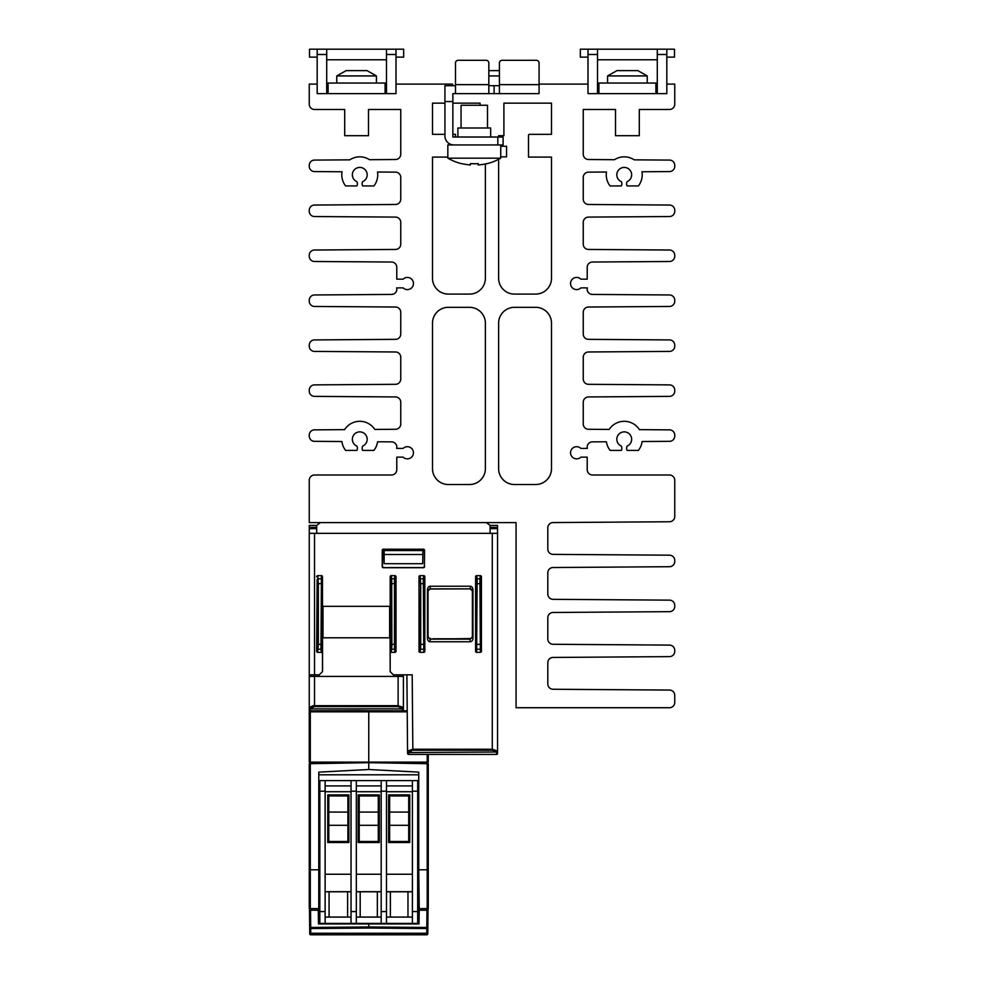 <?xml version="1.0" encoding="UTF-8"?>
<svg xmlns="http://www.w3.org/2000/svg" width="984" height="984" viewBox="0 0 984 984"><rect width="100%" height="100%" fill="white"/><g stroke="black" fill="none" stroke-linecap="round" stroke-linejoin="round"><path stroke-width="1.48" d="M336.762 75.928L346.147 70.627L367.044 70.627L376.429 75.928L336.762 75.928L336.762 83.05M499.405 75.928L488.827 75.928M488.827 70.627L499.405 70.627M490.672 137.01L490.672 128.006L457.88 128.006L457.88 137.01M500.733 158.166L447.831 158.166A52.89 52.89 0 0 0 461.668 163.725L461.767 163.602A52.755 52.755 0 0 0 470.377 164.955L470.377 163.602A51.389 51.389 0 0 0 472.787 163.725L475.776 163.725A51.389 51.389 0 0 0 478.175 163.602L478.175 164.955A52.755 52.755 0 0 0 486.797 163.602L486.896 163.725A52.89 52.89 0 0 0 500.733 158.166L500.733 144.943M461.053 128.006L461.053 105.263L487.498 105.263L487.498 128.006M607.571 75.928L616.956 70.627L637.853 70.627L647.238 75.928L607.571 75.928L607.571 83.05M309.247 548.149L309.247 546.563M309.247 548.937L309.247 709.735A1.058 1.058 0 0 0 310.304 710.792L358.447 710.608L368.766 710.792L368.766 711.838L407.216 711.838M432.911 638.788L467.511 638.788L432.911 638.788M428.028 908.613L427.856 927.457L428.003 910.2L419.246 910.2L419.012 923.951L368.754 923.951L368.754 926.953L310.71 927.469L310.55 910.2L309.505 910.2L309.665 927.814L310.71 927.469L310.723 928.552L368.754 928.035L368.754 926.953L426.81 927.469L426.748 934.8L427.806 933.755A1.058 1.058 0 0 1 426.748 934.8A1.058 1.058 0 0 0 427.806 933.755L427.819 932.512L427.806 933.755M318.779 910.2L310.55 910.2M309.714 933.755A1.058 1.058 0 0 0 310.772 934.8L309.702 932.512L309.714 933.755A1.058 1.058 0 0 0 310.772 934.8L426.748 934.8M427.856 927.814L427.819 932.512L427.856 927.814A1.058 0.75 -179.5 0 1 426.798 928.552L368.754 928.035M309.665 927.814L309.702 932.512A1.058 0.75 -0.5 0 0 310.76 933.25L310.723 928.552A1.058 0.75 -0.5 0 1 309.665 927.814M381.189 917.076L356.331 917.076M351.042 917.076L325.126 917.076M412.394 917.076L386.478 917.076M419.246 910.2L418.741 869.807L427.216 869.807L427.216 908.613L418.741 908.613L418.741 923.423L356.331 923.423L356.331 791.197L351.042 791.197L351.042 780.62L325.126 780.62L325.126 791.197L319.837 791.197L319.837 780.62L325.126 780.62M356.331 923.423L319.837 923.423L319.837 911.565L325.126 911.565L325.126 791.197M351.042 923.423L351.042 911.565L356.331 911.565M325.126 923.423L325.126 911.565M381.189 923.423L381.189 911.565L386.478 911.565L386.478 791.197L381.189 791.197L381.189 780.62L356.331 780.62L356.331 791.197M386.478 923.423L386.478 911.565M319.837 923.423L318.779 923.423L318.779 908.613L310.304 908.613L310.304 763.695L368.754 762.674L368.754 769.513L418.741 772.132L418.741 869.807M318.262 910.2L318.508 923.951L368.754 923.951M412.394 791.197L412.394 780.62L417.683 780.62L417.683 791.197L412.394 791.197L412.394 911.565L417.683 911.565L417.683 923.423M412.394 911.565L412.394 923.423M347.893 841.468L347.893 795.933L328.804 795.933L327.77 794.9L327.77 842.501L328.804 841.468L347.893 841.468L348.926 842.501L348.926 794.9L327.77 794.9M378.299 841.468L378.299 795.933L359.209 795.933L358.176 794.9L358.176 842.501L359.209 841.468L378.299 841.468L379.332 842.501L379.332 794.9L358.176 794.9M408.717 795.933L389.627 795.933L389.627 841.468L408.717 841.468L408.717 795.933L409.75 794.9L388.594 794.9L389.627 795.933M368.754 769.513L318.779 772.132L318.779 874.235L319.837 874.235M417.683 874.235L418.741 874.235L418.741 772.132M356.331 785.909L381.189 785.909M351.042 791.726L325.126 791.726M325.126 785.909L351.042 785.909M351.042 780.62L356.331 780.62M378.299 795.933L379.332 794.9M318.779 774.802L418.741 774.802M426.675 762.108L426.675 763.695L368.754 762.674L368.766 711.838L310.304 711.838L309.247 710.792L309.247 762.108L310.304 762.108L310.304 711.838M381.189 791.726L356.331 791.726M347.893 795.933L348.926 794.9M310.833 762.108L310.833 763.695M309.247 710.792L310.304 710.792L309.247 708.148L309.247 710.792M427.216 754.433L427.216 762.108L310.304 762.108M319.837 780.62L318.779 780.62M381.189 780.62L386.478 780.62L386.478 791.197M412.394 780.62L386.478 780.62M418.741 780.62L417.683 780.62M386.478 785.909L412.394 785.909M412.394 791.726L386.478 791.726M427.216 762.108L428.261 762.108L428.261 754.433M325.126 891.799L351.042 891.799M356.331 891.799L381.189 891.799M386.478 891.799L412.394 891.799M325.126 891.689L351.042 891.689M325.126 874.235L351.042 874.235M356.331 874.235L381.189 874.235M381.189 891.689L356.331 891.689M327.77 842.501L348.926 842.501M358.176 842.501L379.332 842.501M412.394 891.689L386.478 891.689M386.478 874.235L412.394 874.235M389.627 841.468L388.594 842.501L409.75 842.501L408.717 841.468M310.833 909.425L309.505 909.425L309.493 908.613M309.505 909.425L309.505 910.2M427.216 908.613L428.261 908.613L428.261 763.695L426.675 763.695M427.216 763.695L427.216 869.807L428.261 869.794L428.261 766.069M426.675 910.2L426.675 908.613M310.833 908.613L310.833 910.2M310.304 763.695L309.247 763.695L309.247 908.613L310.304 908.613M309.247 869.794L318.779 869.807L318.779 908.613L318.779 874.235M418.741 874.235L418.741 908.613M347.893 812.083L328.804 812.083M378.299 812.083L359.209 812.083M408.717 812.083L389.627 812.083M328.804 825.305L347.893 825.305M359.209 825.305L378.299 825.305M389.627 825.305L408.717 825.305M328.804 795.933L328.804 841.468M359.209 795.933L359.209 841.468M417.683 911.565L417.683 791.197M409.75 842.501L409.75 794.9M388.594 794.9L388.594 842.501M381.189 911.565L381.189 791.197M351.042 791.197L351.042 911.565M319.837 791.197L319.837 911.565M309.247 877.15L309.247 766.069M318.779 772.132L318.779 869.807M309.247 765.281L309.247 763.695M428.261 763.695L428.261 765.281M403.403 674.827L403.403 709.735A1.058 1.058 0 0 1 402.345 710.792L407.216 710.792M399.037 710.792L313.625 710.792M323.01 606.328L323.01 637.804L322.986 606.328M389.652 606.328L389.652 637.804L389.664 606.328M395.359 644.36L395.531 648.247A1.058 0.972 171.1 0 1 394.473 649.231L394.473 578.777A1.058 0.972 8.9 0 1 395.531 579.748L395.359 644.36L391.878 644.36L391.706 649.231A1.058 0.972 -171.1 0 1 390.648 648.247L390.648 579.748A1.058 0.972 -8.9 0 1 391.706 578.777L391.878 644.36L390.82 644.36M403.403 707.926A1.058 0.972 180 0 1 402.345 708.898L402.345 708.443A1.058 0.972 180 0 0 403.403 707.471L398.114 705.676L314.536 705.676L314.536 674.827L319.308 674.827L317.709 676.414L322.543 671.58L322.555 637.804L390.094 637.804L390.181 671.654L390.181 651.224A1.156 1.058 98.9 0 0 391.214 652.343L394.965 652.343A1.156 1.058 81.1 0 0 395.998 651.224L395.998 576.772A1.156 1.058 -81.1 0 0 394.965 575.652L391.214 575.652A1.156 1.058 -98.9 0 0 390.181 576.772L390.181 606.328L322.481 606.328L322.481 576.772A1.156 1.058 -81.1 0 0 321.448 575.652L320.956 649.231A1.058 0.972 -8.9 0 0 322.014 648.247L322.014 579.748A1.058 0.972 -171.1 0 0 320.956 578.777L318.176 578.777A1.058 0.972 171.1 0 0 317.131 579.748L317.291 644.36L318.349 644.36L318.349 583.647L317.291 583.647M406.896 674.827L407.561 751.05L412.837 749.242L412.185 674.827L393.354 674.827L394.941 676.414L390.181 671.654M423.796 652.343L420.045 652.343A1.156 1.058 98.9 0 1 419.012 651.224L419.012 576.772A1.156 1.058 -98.9 0 1 420.045 575.652L423.796 575.652A1.156 1.058 -81.1 0 1 424.83 576.772L424.83 651.224A1.156 1.058 81.1 0 1 423.796 652.343L423.304 578.777A1.058 0.972 8.9 0 1 424.362 579.748L424.362 648.247A1.058 0.972 171.1 0 1 423.304 649.231L420.525 649.231A1.058 0.972 -171.1 0 1 419.479 648.247L419.012 576.772M470.327 586.23L470.303 588.875L430.143 588.875L427.487 591.507L427.474 589.945A3.739 2.644 -90.5 0 1 430.094 586.23L470.327 586.23A3.739 2.644 -89.5 0 1 472.96 589.945L472.96 638.05A3.739 2.644 89.5 0 1 470.327 641.765L430.094 641.765A3.739 2.644 90.5 0 1 427.474 638.05L427.487 636.488L430.119 639.12L430.094 641.765M472.96 638.05L472.947 636.488L470.303 639.12L430.143 639.12L469.737 638.567L470.327 641.765M480.389 652.343A1.156 1.058 81.1 0 0 481.422 651.224L481.422 576.772A1.156 1.058 -81.1 0 0 480.389 575.652L476.637 575.652A1.156 1.058 -98.9 0 0 475.604 576.772L475.604 651.224A1.156 1.058 98.9 0 0 476.637 652.343L480.389 652.343L479.897 578.777A1.058 0.972 8.9 0 1 480.955 579.748L480.955 648.247A1.058 0.972 171.1 0 1 479.897 649.231L477.129 649.231A1.058 0.972 -171.1 0 1 476.072 648.247L476.072 579.748A1.058 0.972 -8.9 0 1 477.129 578.777L476.637 652.343M317.291 644.36L316.651 651.224A1.156 1.058 98.9 0 0 317.684 652.343L318.349 644.36L321.842 644.36M317.131 648.247A1.058 0.972 8.9 0 0 318.176 649.231L320.956 649.231L321.448 652.343L317.684 652.343M321.448 652.343A1.156 1.058 81.1 0 0 322.481 651.224L322.014 648.247M314.536 533.34L314.536 674.827L309.247 674.827L309.247 533.34L497.56 533.34L497.56 751.038A1.058 0.972 180 0 1 496.502 752.01L492.271 750.214L412.837 750.214L408.618 752.01A1.058 0.972 -0.5 0 1 407.561 751.05L407.585 753.387L407.561 751.05M472.382 590.228L472.382 635.922A2.644 2.644 45 0 1 469.737 638.567M428.052 590.228L428.052 635.922A2.644 2.644 135 0 0 430.697 638.567M402.345 674.827L402.345 676.414M314.536 706.647L314.536 705.676L312.924 705.762L309.247 707.471A1.058 0.972 -0 0 0 310.304 708.443L314.536 706.647L398.114 706.647L402.345 708.443M309.247 709.735L309.247 707.926A1.058 0.972 0 0 0 310.304 708.898L310.304 708.443M310.304 676.414L310.304 674.827L310.304 676.414M309.247 676.414L403.403 676.414M310.304 710.792L310.304 708.898L402.345 708.898L402.345 710.792L368.766 710.792M330.944 710.792L381.718 710.792M398.114 710.792L314.536 710.792M420.525 649.219L420.697 644.36L424.19 644.36M426.146 754.433L408.643 754.433A1.058 1.058 0 0 1 407.585 753.387A1.058 1.058 0 0 0 408.643 754.433L408.618 752.01M412.837 750.214L412.837 749.242L492.271 749.242L497.56 751.038L497.56 753.375A1.058 1.058 0 0 1 496.502 754.433L408.643 754.433M497.56 751.567A1.058 0.972 180 0 1 496.502 752.539L496.502 754.433L474.276 754.433M490.106 528.642L497.535 528.642L497.51 533.34M316.7 528.642L309.271 528.642L309.296 533.34M322.481 671.654L322.481 651.224M316.651 651.224L317.131 579.748M321.842 583.647L318.349 583.647L317.684 575.652A1.156 1.058 -98.9 0 0 316.651 576.772M317.684 575.652L321.448 575.652M427.474 589.945L427.474 638.05M383.305 549.207L423.501 549.207A1.058 1.058 -45 0 1 424.559 550.265L424.424 566.513L423.366 567.571L383.44 567.571L382.382 566.513L382.382 550.4L383.305 549.207A1.058 1.058 -135 0 0 382.247 550.265L382.382 550.4M424.424 566.513L424.559 550.265M424.559 566.661A1.058 1.058 45 0 1 423.501 567.719L423.366 567.571M382.382 566.513L382.247 566.661A1.058 1.058 135 0 0 383.305 567.719L423.501 567.719M382.247 566.661L382.247 550.265M383.785 550.314L423.022 550.314L422.689 563.721L384.117 563.721L383.44 549.343M423.022 550.314L423.071 549.343L383.735 549.343M424.424 550.4L423.071 549.343M419.479 579.748A1.058 0.972 -8.9 0 1 420.525 578.777L423.304 578.777L423.796 575.652M430.094 586.23L430.266 589.01L470.291 588.875L472.947 591.507L472.96 589.945M383.871 550.228L383.822 549.367M422.936 550.228L422.985 549.367M422.689 563.721L422.923 550.314M384.117 563.721L384.178 554.496L422.628 554.496M384.178 554.496L384.117 550.536L422.689 550.536M320.366 522.602L316.7 525.407L316.7 533.34M490.106 533.34L490.106 525.407L486.44 522.602M424.19 583.647L420.697 583.647L420.045 575.652M497.535 528.642L497.56 525.407L490.106 525.407M309.271 528.642L309.247 525.407L316.7 525.407M430.266 589.01A2.644 2.644 -135 0 0 427.622 591.655L427.487 591.507M470.155 589.01A2.644 2.644 -45 0 1 472.8 591.655L472.947 591.507M657.287 93.628L657.287 54.489L666.82 54.489L666.82 84.107L674.753 84.107L674.753 104.206A5.289 5.289 0 0 1 669.464 109.495L639.305 109.495L639.305 135.681L615.504 135.681L615.504 109.495L583.241 109.495L583.241 154.23A5.289 5.289 0 0 0 588.493 159.519L614.496 159.703A17.983 17.983 0 0 1 634.176 159.838L669.501 160.084A5.289 5.289 0 0 1 674.753 165.373L674.753 166.284A5.289 5.289 0 0 1 669.501 171.573L641.962 171.769A17.983 17.983 0 0 1 638.382 185.927L627.115 185.927A4.76 4.76 0 0 1 627.14 181.634A7.405 7.405 0 0 0 630.092 170.293A7.405 7.405 0 0 0 618.37 170.293A7.405 7.405 0 0 0 621.322 181.634A4.76 4.76 0 0 1 621.359 185.927L610.092 185.927A17.983 17.983 0 0 1 606.476 172.016L588.493 172.138A5.289 5.289 0 0 0 583.241 177.428L583.241 199.186A5.289 5.289 0 0 0 588.493 204.475L669.501 205.041A5.289 5.289 0 0 1 674.753 210.33L674.753 211.24A5.289 5.289 0 0 1 669.501 216.542L588.493 217.095A5.289 5.289 0 0 0 583.241 222.396L583.241 244.155A5.289 5.289 0 0 0 588.493 249.444L669.501 250.01A5.289 5.289 0 0 1 674.753 255.299L674.753 256.209A5.289 5.289 0 0 1 669.501 261.498L592.466 262.027A5.289 5.289 0 0 0 587.214 267.328L587.214 279.161L580.867 279.161A6.088 6.088 0 0 0 572.307 279.235A6.088 6.088 0 0 0 572.307 287.795A6.088 6.088 0 0 0 580.867 287.882L587.313 287.882A5.289 5.289 0 0 0 592.405 294.425L669.501 294.966A5.289 5.289 0 0 1 674.753 300.255L674.753 301.166A5.289 5.289 0 0 1 669.501 306.454L588.493 307.02A5.289 5.289 0 0 0 583.241 312.309L583.241 334.068A5.289 5.289 0 0 0 588.493 339.357L669.501 339.923A5.289 5.289 0 0 1 674.753 345.212L674.753 346.122A5.289 5.289 0 0 1 669.501 351.411L588.493 351.977A5.289 5.289 0 0 0 583.241 357.266L583.241 379.024A5.289 5.289 0 0 0 588.493 384.313L669.501 384.879A5.289 5.289 0 0 1 674.753 390.168L674.753 391.091A5.289 5.289 0 0 1 669.501 396.38L588.493 396.946A5.289 5.289 0 0 0 583.241 402.235L583.241 423.993A5.289 5.289 0 0 0 588.493 429.282L609.194 429.418A17.983 17.983 0 0 1 639.403 429.639L669.501 429.848A5.289 5.289 0 0 1 674.753 435.137L674.753 436.047A5.289 5.289 0 0 1 669.501 441.336L642.085 441.521A17.983 17.983 0 0 1 638.382 450.401L627.115 450.401A4.76 4.76 0 0 1 627.14 446.096A7.405 7.405 0 0 0 630.092 434.756A7.405 7.405 0 0 0 618.37 434.756A7.405 7.405 0 0 0 621.322 446.096A4.76 4.76 0 0 1 621.359 450.401L610.092 450.401A17.983 17.983 0 0 1 606.427 441.779L592.405 441.877A5.289 5.289 0 0 0 587.313 448.421L580.867 448.421A6.088 6.088 0 0 0 572.307 448.495A6.088 6.088 0 0 0 572.307 457.056A6.088 6.088 0 0 0 580.867 457.142L587.214 457.142L587.214 469.7A5.289 5.289 0 0 0 592.503 474.989L669.464 474.989A5.289 5.289 0 0 1 674.753 480.278L674.753 516.465A5.289 5.289 0 0 1 669.501 521.754L553.057 522.566A5.289 5.289 0 0 0 547.805 527.854L547.805 549.084A5.289 5.289 0 0 0 553.057 554.373L669.501 555.185A5.289 5.289 0 0 1 674.753 560.474L674.753 561.421A5.289 5.289 0 0 1 669.501 566.71L553.057 567.522A5.289 5.289 0 0 0 547.805 572.811L547.805 594.041A5.289 5.289 0 0 0 553.057 599.33L669.501 600.142A5.289 5.289 0 0 1 674.753 605.431L674.753 606.378A5.289 5.289 0 0 1 669.501 611.667L553.057 612.478A5.289 5.289 0 0 0 547.805 617.768L547.805 638.997A5.289 5.289 0 0 0 553.057 644.286L669.501 645.098A5.289 5.289 0 0 1 674.753 650.399L674.753 651.334A5.289 5.289 0 0 1 669.501 656.623L553.057 657.447A5.289 5.289 0 0 0 547.805 662.736L547.805 683.966A5.289 5.289 0 0 0 553.057 689.255L669.501 690.067A5.289 5.289 0 0 1 674.753 695.356L674.753 702.441A5.289 5.289 0 0 1 669.464 707.73L516.071 707.73L516.071 522.602L309.247 522.602L309.247 480.278A5.289 5.289 0 0 1 314.536 474.989L391.497 474.989A5.289 5.289 0 0 0 396.786 469.7L396.786 457.142L403.132 457.142A6.088 6.088 0 0 0 411.693 457.056A6.088 6.088 0 0 0 411.693 448.495A6.088 6.088 0 0 0 403.132 448.421L396.687 448.421A5.289 5.289 0 0 0 391.595 441.877L377.573 441.779A17.983 17.983 0 0 1 373.908 450.401L362.641 450.401A4.76 4.76 0 0 1 362.678 446.096A7.405 7.405 0 0 0 365.63 434.756A7.405 7.405 0 0 0 353.908 434.756A7.405 7.405 0 0 0 356.86 446.096A4.76 4.76 0 0 1 356.884 450.401L345.618 450.401A17.983 17.983 0 0 1 341.915 441.521L314.499 441.336A5.289 5.289 0 0 1 309.247 436.047L309.247 435.137A5.289 5.289 0 0 1 314.499 429.848L344.597 429.639A17.983 17.983 0 0 1 374.806 429.418L395.507 429.282A5.289 5.289 0 0 0 400.759 423.993L400.759 402.235A5.289 5.289 0 0 0 395.507 396.946L314.499 396.38A5.289 5.289 0 0 1 309.247 391.091L309.247 390.168A5.289 5.289 0 0 1 314.499 384.879L395.507 384.313A5.289 5.289 0 0 0 400.759 379.024L400.759 357.266A5.289 5.289 0 0 0 395.507 351.977L314.499 351.411A5.289 5.289 0 0 1 309.247 346.122L309.247 345.212A5.289 5.289 0 0 1 314.499 339.923L395.507 339.357A5.289 5.289 0 0 0 400.759 334.068L400.759 312.309A5.289 5.289 0 0 0 395.507 307.02L314.499 306.454A5.289 5.289 0 0 1 309.247 301.166L309.247 300.255A5.289 5.289 0 0 1 314.499 294.966L391.595 294.425A5.289 5.289 0 0 0 396.687 287.882L403.132 287.882A6.088 6.088 0 0 0 411.693 287.795A6.088 6.088 0 0 0 411.693 279.235A6.088 6.088 0 0 0 403.132 279.161L396.786 279.161L396.786 267.328A5.289 5.289 0 0 0 391.534 262.027L314.499 261.498A5.289 5.289 0 0 1 309.247 256.209L309.247 255.299A5.289 5.289 0 0 1 314.499 250.01L395.507 249.444A5.289 5.289 0 0 0 400.759 244.155L400.759 222.396A5.289 5.289 0 0 0 395.507 217.095L314.499 216.542A5.289 5.289 0 0 1 309.247 211.24L309.247 210.33A5.289 5.289 0 0 1 314.499 205.041L395.507 204.475A5.289 5.289 0 0 0 400.759 199.186L400.759 177.428A5.289 5.289 0 0 0 395.507 172.138L377.524 172.016A17.983 17.983 0 0 1 373.908 185.927L362.641 185.927A4.76 4.76 0 0 1 362.678 181.634A7.405 7.405 0 0 0 365.63 170.293A7.405 7.405 0 0 0 353.908 170.293A7.405 7.405 0 0 0 356.86 181.634A4.76 4.76 0 0 1 356.884 185.927L345.618 185.927A17.983 17.983 0 0 1 342.038 171.769L314.499 171.573A5.289 5.289 0 0 1 309.247 166.284L309.247 165.373A5.289 5.289 0 0 1 314.499 160.084L349.824 159.838A17.983 17.983 0 0 1 369.504 159.703L395.507 159.519A5.289 5.289 0 0 0 400.759 154.23L400.759 109.495L368.496 109.495L368.496 135.681L344.695 135.681L344.695 109.495L314.536 109.495A5.289 5.289 0 0 1 309.247 104.206L309.247 84.107L317.18 84.107L317.18 93.628L395.998 93.628L395.998 84.107L452.591 84.107L452.591 85.694M539.072 84.107L588.001 84.107L588.001 54.489L597.522 54.489L597.522 49.2L588.001 49.2L588.001 54.489M597.522 93.628L597.522 54.489M597.522 83.05L598.912 83.05L598.912 93.628M666.82 54.489L666.82 49.2L597.522 49.2M655.898 93.628L655.898 83.05L657.287 83.05M666.82 57.134L674.483 57.134L674.483 49.2L657.287 49.2L657.287 54.489M588.001 49.2L580.339 49.2L580.339 57.134L588.001 57.134M598.912 83.05L655.898 83.05M657.287 49.2L666.82 49.2M588.001 84.107L588.001 93.628L666.82 93.628L666.82 84.107M503.107 144.943L503.107 137.01L497.818 137.01L497.818 144.943L503.107 144.943M455.506 85.694L444.928 85.694L444.928 101.561L452.861 101.561L452.861 137.01L497.818 137.01M497.818 144.943L447.831 144.943L447.831 158.166M444.928 101.561L444.928 135.94A8.991 8.991 0 0 0 453.919 144.943M470.377 164.955L470.377 163.602M478.175 164.955L478.175 163.602M536.428 60.307A2.644 2.644 0 0 1 539.072 62.951L539.072 84.636L499.405 84.636L499.405 62.951A2.644 2.644 0 0 1 502.049 60.307L536.428 60.307M488.827 84.636L488.827 62.951A2.644 2.644 0 0 0 486.182 60.307L458.15 60.307A2.644 2.644 0 0 0 455.506 62.951L455.506 93.628L488.827 93.628L488.827 84.636L455.506 84.636M499.405 84.636L499.405 93.628L539.072 93.628L539.072 84.636M499.405 85.694L488.827 85.694M488.827 93.628L499.405 93.628M452.861 101.561L452.861 93.628L455.506 93.628M452.861 134.353L455.506 134.353L455.506 137.01M480.094 105.263L480.094 103.148L452.861 103.148M498.617 159.322L498.617 278.226A15.867 15.867 0 0 0 514.484 294.093L535.64 294.093A15.867 15.867 0 0 0 551.507 278.226L551.507 157.108L528.494 157.108L528.494 135.411A1.058 1.058 0 0 1 529.552 134.353L551.507 134.353L551.507 103.148L503.906 103.148L503.906 135.681L498.617 135.681L498.617 137.01M500.733 146.259L506.551 146.259L506.551 156.837L500.733 156.837M447.831 157.108L432.493 157.108L432.493 278.226A15.867 15.867 0 0 0 448.36 294.093L469.516 294.093A15.867 15.867 0 0 0 485.383 278.226L485.383 163.922M444.928 103.148L432.493 103.148L432.493 134.353L444.928 134.353M485.383 468.642L485.383 323.195A15.867 15.867 0 0 0 469.516 307.315L448.36 307.315A15.867 15.867 0 0 0 432.493 323.195L432.493 468.642A15.867 15.867 0 0 0 448.36 484.522L469.516 484.522A15.867 15.867 0 0 0 485.383 468.642M551.507 468.642L551.507 323.195A15.867 15.867 0 0 0 535.64 307.315L514.484 307.315A15.867 15.867 0 0 0 498.617 323.195L498.617 468.642A15.867 15.867 0 0 0 514.484 484.522L535.64 484.522A15.867 15.867 0 0 0 551.507 468.642M317.18 84.107L317.18 54.489L326.713 54.489L326.713 49.2L317.18 49.2L317.18 54.489M326.713 93.628L326.713 54.489M326.713 83.05L328.103 83.05L328.103 93.628M395.998 54.489L395.998 49.2L386.478 49.2L386.478 54.489L395.998 54.489L395.998 84.107M385.088 93.628L385.088 83.05L386.478 83.05M386.478 93.628L386.478 54.489M395.998 57.134L403.661 57.134L403.661 49.2L395.998 49.2M317.18 49.2L309.517 49.2L309.517 57.134L317.18 57.134M386.478 49.2L326.713 49.2M328.103 83.05L385.088 83.05M427.819 932.512A1.058 0.75 -179.5 0 1 426.761 933.25L310.76 933.25L310.772 934.8M427.856 927.457L426.81 927.469L426.958 910.2M428.015 909.425L426.675 909.425M407.979 891.799L407.979 917.076M390.365 917.076L390.365 891.799M377.339 891.799L377.339 917.076M360.181 917.076L360.181 891.799M347.623 891.799L347.623 917.076M329.074 917.076L329.074 891.799M394.965 652.343L394.473 649.231L391.706 649.231L391.214 652.343M390.181 651.224L390.648 648.247M420.525 649.231L420.045 652.343M424.362 648.247L424.83 651.224M419.012 651.224L419.479 648.247M480.955 648.247L481.422 651.224M475.604 651.224L476.072 648.247M492.271 533.34L492.271 750.214M395.531 648.247L395.998 651.224M398.114 706.647L398.114 674.827M480.782 644.36L476.244 644.36M419.651 583.647L420.697 583.647L420.697 644.36L419.651 644.36M407.561 751.579A1.058 0.972 -0.5 0 0 408.618 752.539L496.502 752.01M322.014 579.748L322.481 576.772M390.648 579.748L390.181 576.772M391.214 575.652L391.706 578.777L394.473 578.777L394.965 575.652M390.82 583.647L395.359 583.647M424.83 576.772L424.362 579.748M481.422 576.772L480.955 579.748M476.637 575.652L477.129 578.777L479.897 578.777L480.389 575.652M476.072 579.748L475.604 576.772M395.998 576.772L395.531 579.748M476.244 583.647L480.782 583.647M497.547 527.362L490.106 527.362M309.259 527.362L316.7 527.362M597.522 59.778L657.287 59.778M494.116 93.628L494.116 85.694M326.713 59.778L386.478 59.778M647.238 75.928L647.238 83.05M376.429 75.928L376.429 83.05"/></g></svg>
